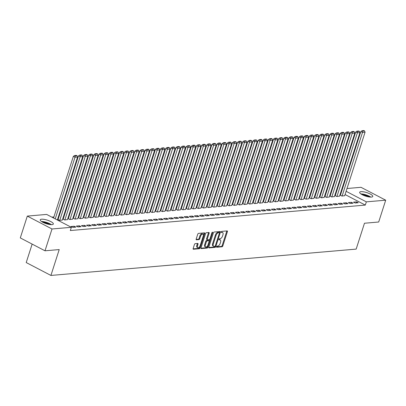 <?xml version="1.0" encoding="UTF-8"?>
<svg xmlns="http://www.w3.org/2000/svg" width="406" height="406" viewBox="0 0 406 406"><rect width="100%" height="100%" fill="white"/><g stroke="black" fill="none" stroke-linecap="round" stroke-linejoin="round"><path stroke-width="0.61" d="M216.525 246.716A0.604 0.315 117.5 0 0 216.596 247.224A0.604 0.315 117.5 0 0 216.697 247.239L222.052 246.777A0.863 0.452 117.5 0 0 222.813 245.945L227.396 231.659A0.863 0.452 117.5 0 0 227.294 230.938A0.863 0.452 117.5 0 0 227.147 230.912L221.793 231.374A0.604 0.315 117.5 0 0 221.26 231.958A0.604 0.315 117.5 0 0 221.336 232.465A0.604 0.315 117.5 0 0 221.437 232.486L222.128 232.425A2.766 1.436 117.5 0 1 222.595 232.506A2.766 1.436 117.5 0 1 222.93 234.825L222.544 236.013A2.766 1.436 117.5 0 1 220.118 238.692L219.423 238.753A0.604 0.315 117.5 0 0 218.895 239.337A0.604 0.315 117.5 0 0 218.966 239.844A0.604 0.315 117.5 0 0 219.067 239.865L219.763 239.804A2.766 1.436 117.5 0 1 220.225 239.885A2.766 1.436 117.5 0 1 220.559 242.204L220.174 243.392A2.766 1.436 117.5 0 1 217.748 246.072L217.058 246.132A0.604 0.315 117.5 0 0 216.525 246.716M41.585 219.204A6.872 1.842 -162.2 0 1 49.172 220.828A6.872 1.842 -162.2 0 1 53.338 224.021A6.872 1.842 -162.2 0 1 52.004 224.64A6.872 1.842 -162.2 0 1 44.416 223.016A6.872 1.842 -162.2 0 1 40.25 219.819A6.872 1.842 -162.2 0 1 41.585 219.204M361.005 191.647A6.872 1.842 -162.2 0 1 368.592 193.266A6.872 1.842 -162.2 0 1 372.759 196.463A6.872 1.842 -162.2 0 1 371.419 197.077A6.872 1.842 -162.2 0 1 363.832 195.459A6.872 1.842 -162.2 0 1 359.67 192.261A6.872 1.842 -162.2 0 1 361.005 191.647M195.2 243.656A0.863 0.452 117.5 0 0 194.444 244.493L193.154 248.502A0.863 0.452 117.5 0 0 193.261 249.223A0.863 0.452 117.5 0 0 193.403 249.248L199.351 248.736A0.863 0.452 117.5 0 0 200.112 247.899L204.695 233.617A0.863 0.452 117.5 0 0 204.594 232.897A0.863 0.452 117.5 0 0 204.446 232.871L198.498 233.384A0.863 0.452 117.5 0 0 197.742 234.221L196.189 239.058A0.863 0.452 117.5 0 0 196.291 239.784A0.863 0.452 117.5 0 0 196.438 239.809L198.981 239.591A0.863 0.452 117.5 0 0 199.742 238.753L200.513 236.353A2.314 1.203 117.5 0 1 202.929 234.186A2.314 1.203 117.5 0 1 203.208 236.119L200.188 245.523A2.314 1.203 117.5 0 1 197.768 247.69A2.314 1.203 117.5 0 1 197.494 245.757L197.996 244.189A0.863 0.452 117.5 0 0 197.889 243.463A0.863 0.452 117.5 0 0 197.747 243.438L195.2 243.656M71.365 227.309L52.009 228.979L27.309 216.093L46.66 214.424L71.365 227.309L70.324 230.542L365.309 205.091L366.344 201.858L346.1 191.297M346.998 188.511L361 187.303L385.7 200.188L378.691 222.011L364.471 223.239L356.169 249.106L50.917 275.441L59.22 249.578L45 250.801L52.009 228.979M385.7 200.188L366.344 201.858M208.826 247.147A0.863 0.452 117.5 0 0 208.933 247.873A0.863 0.452 117.5 0 0 209.075 247.899L215.023 247.386A0.863 0.452 117.5 0 0 215.784 246.549L220.367 232.268A0.863 0.452 117.5 0 0 220.265 231.542A0.863 0.452 117.5 0 0 220.118 231.516L214.17 232.029A0.863 0.452 117.5 0 0 213.414 232.866L208.826 247.147M207.187 248.061L201.239 248.573A0.863 0.452 117.5 0 1 201.097 248.548A0.863 0.452 117.5 0 1 200.99 247.822L205.578 233.541A0.863 0.452 117.5 0 1 206.334 232.704L208.882 232.486A0.863 0.452 117.5 0 1 209.024 232.511A0.863 0.452 117.5 0 1 209.131 233.237L207.268 239.027A0.863 0.452 117.5 0 0 207.375 239.753A0.863 0.452 117.5 0 0 207.522 239.779L209.207 239.631A0.863 0.452 117.5 0 0 209.968 238.794L211.902 232.765A0.604 0.315 117.5 0 1 212.536 232.196A0.604 0.315 117.5 0 1 212.607 232.704L207.948 247.224A0.863 0.452 117.5 0 1 207.187 248.061L206.522 247.716L200.929 248.198M32.145 244.097L26.217 262.555L50.917 275.441M75.907 227.116L74.237 226.249L71.157 226.512L72.826 227.385L75.907 227.116M58.063 219.524L59.474 220.417L62.341 220.042M86.174 226.233L84.504 225.36L81.423 225.629L83.093 226.497L86.174 226.233M68.33 218.641L69.741 219.534L72.608 219.154M96.44 225.345L94.771 224.477L91.69 224.741L93.36 225.614L96.44 225.345M78.597 217.753L80.007 218.646L82.875 218.271M106.707 224.462L105.037 223.589L101.957 223.858L103.626 224.726L106.707 224.462M88.863 216.87L90.274 217.763L93.141 217.383M116.974 223.574L115.309 222.706L112.229 222.97L113.893 223.843L116.974 223.574M99.13 215.982L100.541 216.875L103.408 216.499M127.245 222.691L125.576 221.818L122.495 222.082L124.165 222.955L127.245 222.691M109.397 215.099L110.813 215.992L113.675 215.611M137.512 221.803L135.843 220.935L132.762 221.199L134.432 222.072L137.512 221.803M119.663 214.211L121.079 215.104L123.947 214.728M147.779 220.92L146.109 220.047L143.029 220.311L144.698 221.184L147.779 220.92M129.935 213.328L131.346 214.216L134.213 213.84M158.046 220.032L156.376 219.159L153.295 219.428L154.965 220.296L158.046 220.032M140.202 212.439L141.613 213.333L144.48 212.957M168.312 219.144L166.643 218.276L163.562 218.54L165.232 219.413L168.312 219.144M150.469 211.551L151.88 212.445L154.747 212.069M178.579 218.261L176.909 217.388L173.829 217.657L175.499 218.524L178.579 218.261M160.735 210.668L162.146 211.562L165.014 211.181M188.846 217.372L187.181 216.505L184.101 216.768L185.765 217.641L188.846 217.372M171.002 209.78L172.413 210.673L175.28 210.298M199.118 216.489L197.448 215.616L194.367 215.885L196.037 216.753L199.118 216.489M181.269 208.897L182.685 209.79L185.547 209.41M209.384 215.601L207.715 214.733L204.634 214.997L206.304 215.87L209.384 215.601M191.536 208.009L192.951 208.902L195.819 208.527M219.651 214.718L217.981 213.845L214.901 214.114L216.571 214.982L219.651 214.718M201.807 207.126L203.218 208.019L206.086 207.639M229.918 213.83L228.248 212.962L225.168 213.226L226.837 214.099L229.918 213.83M212.074 206.238L213.485 207.131L216.352 206.755M240.185 212.947L238.515 212.074L235.434 212.338L237.104 213.211L240.185 212.947M222.341 205.355L223.752 206.243L226.619 205.867M250.451 212.059L248.782 211.186L245.701 211.455L247.371 212.323L250.451 212.059M232.608 204.467L234.018 205.36L236.886 204.984M260.718 211.176L259.048 210.303L255.973 210.567L257.637 211.44L260.718 211.176M242.874 203.579L244.285 204.472L247.152 204.096M270.985 210.288L269.32 209.415L266.24 209.684L267.909 210.552L270.985 210.288M253.141 202.695L254.557 203.589L257.419 203.208M281.257 209.4L279.587 208.532L276.506 208.796L278.176 209.669L281.257 209.4M263.408 201.807L264.824 202.701L267.686 202.325M291.523 208.517L289.854 207.644L286.773 207.913L288.443 208.78L291.523 208.517M273.674 200.924L275.09 201.818L277.958 201.437M301.79 207.628L300.12 206.761L297.04 207.024L298.709 207.897L301.79 207.628M283.946 200.036L285.357 200.929L288.224 200.554M312.057 206.745L310.387 205.872L307.306 206.141L308.976 207.009L312.057 206.745M294.213 199.153L295.624 200.046L298.491 199.666M322.323 205.857L320.654 204.989L317.573 205.253L319.243 206.126L322.323 205.857M304.48 198.265L305.891 199.158L308.758 198.783M332.59 204.974L330.92 204.101L327.84 204.365L329.51 205.238L332.59 204.974M314.746 197.382L316.157 198.275L319.025 197.895M342.857 204.086L341.192 203.218L338.112 203.482L339.776 204.35L342.857 204.086M325.013 196.494L326.424 197.387L329.291 197.011M353.129 203.203L351.459 202.33L348.378 202.594L350.048 203.467L353.129 203.203M335.28 195.606L336.696 196.499L339.558 196.123M365.309 205.091L345.064 194.53M341.258 192.545L340.786 192.302M336.254 192.581L335.691 192.632M331.118 193.023L330.555 193.073M325.988 193.469L325.424 193.515M320.852 193.911L320.288 193.961M315.716 194.352L315.157 194.403M310.585 194.799L310.022 194.844M305.449 195.24L304.886 195.286M300.318 195.682L299.755 195.733M295.182 196.123L294.619 196.174M290.051 196.57L289.488 196.616M284.916 197.011L284.352 197.057M279.785 197.453L279.221 197.504M274.649 197.895L274.086 197.945M269.513 198.341L268.95 198.387M264.382 198.783L263.819 198.833M259.246 199.224L258.683 199.275M254.115 199.671L253.552 199.716M248.98 200.112L248.416 200.158M243.849 200.554L243.285 200.605M238.713 200.995L238.149 201.046M233.577 201.442L233.019 201.488M228.446 201.883L227.883 201.934M223.31 202.325L222.747 202.376M218.179 202.772L217.616 202.817M213.043 203.213L212.48 203.259M207.913 203.655L207.349 203.705M202.777 204.096L202.213 204.147M197.641 204.543L197.083 204.588M192.51 204.984L191.947 205.03M187.374 205.426L186.811 205.477M182.243 205.867L181.68 205.918M177.107 206.314L176.544 206.36M171.977 206.755L171.413 206.806M166.841 207.197L166.277 207.248M161.705 207.644L161.146 207.689M156.574 208.085L156.011 208.131M151.438 208.527L150.875 208.577M146.307 208.968L145.744 209.019M141.171 209.415L140.608 209.46M136.04 209.856L135.477 209.902M130.905 210.298L130.341 210.349M125.769 210.739L125.21 210.79M120.638 211.186L120.074 211.232M115.502 211.627L114.939 211.678M110.371 212.069L109.808 212.12M105.235 212.516L104.672 212.561M100.104 212.957L99.541 213.003M94.968 213.399L94.405 213.449M89.833 213.84L89.274 213.891M84.702 214.287L84.138 214.332M79.566 214.728L79.003 214.779M74.435 215.17L73.872 215.221M69.299 215.616L68.736 215.662M64.168 216.058L63.605 216.104M59.032 216.499L58.469 216.55M53.902 216.941L51.831 217.119M340.416 195.164L341.827 196.057L344.694 195.682M358.259 202.756L356.59 201.889L353.509 202.152L355.179 203.025L358.259 202.756M330.149 196.052L331.56 196.946L334.427 196.565M347.993 203.645L346.323 202.772L343.243 203.041L344.912 203.908L347.993 203.645M319.882 196.935L321.293 197.829L324.161 197.453M337.726 204.528L336.056 203.66L332.976 203.924L334.645 204.797L337.726 204.528M309.611 197.823L311.026 198.717L313.894 198.336M327.459 205.416L325.79 204.543L322.709 204.812L324.379 205.68L327.459 205.416M299.344 198.707L300.76 199.6L303.622 199.224M317.193 206.299L315.523 205.431L312.442 205.695L314.112 206.568L317.193 206.299M289.077 199.595L290.488 200.488L293.355 200.112M306.921 207.187L305.256 206.314L302.176 206.583L303.845 207.451L306.921 207.187M278.81 200.483L280.221 201.371L283.089 200.995M296.654 208.075L294.984 207.202L291.904 207.466L293.574 208.339L296.654 208.075M268.544 201.366L269.954 202.259L272.822 201.883M286.387 208.958L284.718 208.09L281.637 208.354L283.307 209.222L286.387 208.958M258.277 202.254L259.688 203.147L262.555 202.767M276.121 209.846L274.451 208.973L271.37 209.237L273.04 210.11L276.121 209.846M248.01 203.137L249.421 204.03L252.288 203.655M265.854 210.729L264.184 209.861L261.104 210.125L262.773 210.998L265.854 210.729M237.743 204.025L239.154 204.918L242.022 204.538M255.587 211.617L253.917 210.744L250.837 211.013L252.507 211.881L255.587 211.617M227.472 204.908L228.888 205.801L231.75 205.426M245.32 212.5L243.651 211.633L240.57 211.896L242.24 212.769L245.32 212.5M217.205 205.796L218.621 206.69L221.483 206.309M235.049 213.389L233.384 212.516L230.303 212.785L231.973 213.652L235.049 213.389M206.938 206.679L208.349 207.573L211.216 207.197M224.782 214.272L223.112 213.404L220.037 213.668L221.701 214.541L224.782 214.272M196.671 207.567L198.082 208.461L200.95 208.085M214.515 215.16L212.845 214.287L209.765 214.556L211.435 215.424L214.515 215.16M186.405 208.451L187.816 209.344L190.683 208.968M204.248 216.048L202.579 215.175L199.498 215.439L201.168 216.312L204.248 216.048M176.138 209.339L177.549 210.232L180.416 209.856M193.982 216.931L192.312 216.063L189.232 216.327L190.901 217.195L193.982 216.931M165.871 210.227L167.282 211.12L170.15 210.739M183.715 217.819L182.045 216.946L178.965 217.21L180.634 218.083L183.715 217.819M155.6 211.11L157.015 212.003L159.883 211.627M173.448 218.702L171.779 217.834L168.698 218.098L170.368 218.971L173.448 218.702M145.333 211.998L146.749 212.891L149.611 212.511M163.182 219.59L161.512 218.717L158.431 218.986L160.101 219.854L163.182 219.59M135.066 212.881L136.477 213.774L139.344 213.399M152.91 220.473L151.245 219.605L148.165 219.869L149.829 220.742L152.91 220.473M124.799 213.769L126.21 214.662L129.078 214.282M142.643 221.361L140.973 220.488L137.893 220.757L139.562 221.625L142.643 221.361M114.533 214.652L115.943 215.545L118.811 215.17M132.376 222.244L130.707 221.377L127.626 221.64L129.296 222.513L132.376 222.244M104.266 215.54L105.677 216.434L108.544 216.058M122.11 223.133L120.44 222.26L117.359 222.529L119.029 223.396L122.11 223.133M93.999 216.423L95.41 217.317L98.277 216.941M111.843 224.021L110.173 223.148L107.093 223.412L108.762 224.285L111.843 224.021M83.727 217.311L85.143 218.205L88.011 217.829M101.576 224.904L99.906 224.036L96.826 224.3L98.496 225.168L101.576 224.904M73.461 218.2L74.877 219.093L77.739 218.712M91.309 225.792L89.64 224.919L86.559 225.183L88.229 226.056L91.309 225.792M63.194 219.083L64.605 219.976L67.472 219.6M81.038 226.675L79.373 225.807L76.292 226.071L77.962 226.944L81.038 226.675M45 250.801L20.3 237.916L27.309 216.093M341.862 188.952L342.425 188.907M342.294 189.313L341.827 189.069M356.59 201.889L356.255 202.929M351.459 202.33L351.124 203.376M346.323 202.772L345.988 203.817M341.192 203.218L340.857 204.259M336.056 203.66L335.721 204.7M330.92 204.101L330.585 205.147M325.79 204.543L325.455 205.588M320.654 204.989L320.319 206.03M315.523 205.431L315.188 206.476M310.387 205.872L310.052 206.918M305.256 206.314L304.921 207.359M300.12 206.761L299.785 207.801M294.984 207.202L294.649 208.248M289.854 207.644L289.519 208.689M284.718 208.09L284.383 209.131M279.587 208.532L279.252 209.572M274.451 208.973L274.116 210.019M269.32 209.415L268.985 210.46M264.184 209.861L263.849 210.902M259.048 210.303L258.713 211.348M253.917 210.744L253.583 211.79M248.782 211.186L248.447 212.231M243.651 211.633L243.316 212.673M238.515 212.074L238.18 213.12M233.384 212.516L233.049 213.561M228.248 212.962L227.913 214.003M223.112 213.404L222.777 214.449M217.981 213.845L217.646 214.891M212.845 214.287L212.511 215.332M207.715 214.733L207.38 215.774M202.579 215.175L202.244 216.22M197.448 215.616L197.113 216.662M192.312 216.063L191.977 217.103M187.181 216.505L186.841 217.545M182.045 216.946L181.71 217.992M176.909 217.388L176.574 218.433M171.779 217.834L171.444 218.875M166.643 218.276L166.308 219.321M161.512 218.717L161.177 219.763M156.376 219.159L156.041 220.204M151.245 219.605L150.91 220.646M146.109 220.047L145.774 221.092M140.973 220.488L140.638 221.534M135.843 220.935L135.508 221.975M130.707 221.377L130.372 222.417M125.576 221.818L125.241 222.864M120.44 222.26L120.105 223.305M115.309 222.706L114.974 223.747M110.173 223.148L109.838 224.193M105.037 223.589L104.702 224.635M99.906 224.036L99.571 225.076M94.771 224.477L94.436 225.518M89.64 224.919L89.305 225.964M84.504 225.36L84.169 226.406M79.373 225.807L79.038 226.847M74.237 226.249L73.902 227.294M220.225 239.885L219.56 239.54A2.766 1.436 117.5 0 0 219.093 239.454L219.763 239.804M222.595 232.506L221.925 232.161A2.766 1.436 117.5 0 0 221.463 232.075L222.128 232.425M216.489 246.853L221.387 246.432A0.863 0.452 117.5 0 0 222.143 245.594L226.731 231.313A0.863 0.452 117.5 0 0 226.792 230.943M219.407 232.826L219.702 231.917A0.863 0.452 117.5 0 0 219.758 231.547M208.765 247.518L214.358 247.036A0.863 0.452 117.5 0 0 215.114 246.198L215.139 246.127M214.825 246.32A0.604 0.315 117.5 0 0 215.358 245.737L219.382 233.201A0.604 0.315 117.5 0 0 219.311 232.694A0.604 0.315 117.5 0 0 219.204 232.674L218.479 232.739A2.766 1.436 117.5 0 0 216.048 235.419L213.297 243.986A2.766 1.436 117.5 0 0 213.632 246.3A2.766 1.436 117.5 0 0 214.094 246.386L214.825 246.32M218.712 232.42A0.604 0.315 117.5 0 0 218.641 232.349A0.604 0.315 117.5 0 0 218.54 232.328L219.204 232.674M213.632 246.3L212.962 245.955A2.766 1.436 117.5 0 1 212.632 243.636L215.383 235.069A2.766 1.436 117.5 0 1 217.809 232.389L218.54 232.328M206.852 239.428A0.863 0.452 117.5 0 1 206.705 239.403A0.863 0.452 117.5 0 1 206.603 238.682L208.461 232.887A0.863 0.452 117.5 0 0 208.522 232.516M209.719 239.271L209.156 241.037M207.689 245.6L207.278 246.878L207.948 247.224M205.34 245.041A2.314 1.203 117.5 0 0 205.619 246.975A2.314 1.203 117.5 0 0 208.034 244.808L209.1 241.494A0.863 0.452 117.5 0 0 208.999 240.768A0.863 0.452 117.5 0 0 208.851 240.743L207.161 240.89A0.863 0.452 117.5 0 0 206.405 241.727L205.34 245.041L204.675 244.691A2.314 1.203 117.5 0 0 204.949 246.625L205.619 246.975M208.435 240.525A0.863 0.452 117.5 0 0 208.329 240.423A0.863 0.452 117.5 0 0 208.182 240.398L208.851 240.743M204.675 244.691L205.735 241.377A0.863 0.452 117.5 0 1 206.497 240.54L208.182 240.398M206.522 247.716A0.863 0.452 117.5 0 0 207.278 246.878M197.768 247.69L197.103 247.34A2.314 1.203 117.5 0 1 196.824 245.407L197.326 243.839A0.863 0.452 117.5 0 0 197.387 243.468M202.929 234.186L202.259 233.836A2.314 1.203 117.5 0 0 199.843 236.003L200.513 236.353M196.128 239.428L198.316 239.241A0.863 0.452 117.5 0 0 199.072 238.403L199.843 236.003M203.365 235.343L204.03 233.272A0.863 0.452 117.5 0 0 204.086 232.902M193.094 248.873L198.686 248.391A0.863 0.452 117.5 0 0 199.442 247.553L199.838 246.315M342.085 196.037L362.512 132.407L365.08 132.183L344.653 195.814M362.736 131.062L364.532 130.905L363.862 130.559L362.066 130.712L362.736 131.062L362.512 132.407L360.843 131.534L340.37 195.301M365.08 132.183L364.532 130.905M362.066 130.712L360.843 131.534M336.95 196.479L357.382 132.848L359.944 132.625L339.517 196.255M357.6 131.503L359.396 131.346L358.731 131.001L356.935 131.153L357.6 131.503L357.382 132.848L355.712 131.98L335.239 195.743M359.944 132.625L359.396 131.346M356.935 131.153L355.712 131.98M331.819 196.92L352.246 133.29L354.814 133.072L334.382 196.702M352.469 131.945L354.265 131.793L353.596 131.442L351.799 131.6L352.469 131.945L352.246 133.29L350.576 132.422L330.103 196.184M354.814 133.072L354.265 131.793M351.799 131.6L350.576 132.422M361.406 194.256A5.948 1.594 -162.2 0 1 370.186 197.072M368.861 196.91A5.506 1.477 17.8 0 0 362.578 194.895M370.825 197.098A6.831 1.832 17.8 0 0 360.868 193.906M41.985 221.813A5.948 1.594 -162.2 0 1 50.765 224.635M49.441 224.467A5.506 1.477 17.8 0 0 43.158 222.452M51.405 224.66A6.831 1.832 17.8 0 0 41.453 221.463M326.683 197.367L347.115 133.736L349.678 133.513L329.251 197.143M347.333 132.392L349.13 132.234L348.465 131.884L346.668 132.041L347.333 132.392L347.115 133.736L345.445 132.863L324.973 196.626M349.678 133.513L349.13 132.234M346.668 132.041L345.445 132.863M321.547 197.808L341.979 134.178L344.547 133.955L324.115 197.585M342.202 132.833L343.999 132.676L343.329 132.331L341.532 132.483L342.202 132.833L341.979 134.178L340.309 133.305L319.837 197.072M344.547 133.955L343.999 132.676M341.532 132.483L340.309 133.305M316.416 198.25L336.843 134.619L339.411 134.401L318.984 198.032M337.066 133.275L338.863 133.122L338.198 132.772L336.401 132.924L337.066 133.275L336.843 134.619L335.178 133.752L314.706 197.514M339.411 134.401L338.863 133.122M336.401 132.924L335.178 133.752M311.28 198.691L331.712 135.061L334.28 134.843L313.848 198.473M331.935 133.716L333.732 133.564L333.062 133.214L331.266 133.371L331.935 133.716L331.712 135.061L330.042 134.193L309.57 197.955M334.28 134.843L333.732 133.564M331.266 133.371L330.042 134.193M306.149 199.138L326.576 135.508L329.144 135.284L308.717 198.915M326.8 134.163L328.596 134.005L327.926 133.655L326.13 133.813L326.8 134.163L326.576 135.508L324.907 134.635L304.434 198.397M329.144 135.284L328.596 134.005M326.13 133.813L324.907 134.635M301.013 199.579L321.445 135.949L324.008 135.726L303.581 199.356M321.664 134.604L323.46 134.447L322.795 134.102L320.999 134.254L321.664 134.604L321.445 135.949L319.776 135.076L299.303 198.844M324.008 135.726L323.46 134.447M320.999 134.254L319.776 135.076M295.883 200.021L316.31 136.391L318.877 136.172L298.446 199.803M316.533 135.046L318.329 134.893L317.659 134.543L315.863 134.701L316.533 135.046L316.31 136.391L314.64 135.523L294.167 199.285M318.877 136.172L318.329 134.893M315.863 134.701L314.64 135.523M290.747 200.468L311.179 136.837L313.742 136.614L293.315 200.244M311.397 135.487L313.193 135.335L312.529 134.985L310.732 135.142L311.397 135.487L311.179 136.837L309.509 135.964L289.036 199.727M313.742 136.614L313.193 135.335M310.732 135.142L309.509 135.964M285.611 200.909L306.043 137.279L308.611 137.055L288.179 200.686M306.266 135.934L308.063 135.777L307.393 135.431L305.596 135.584L306.266 135.934L306.043 137.279L304.373 136.406L283.901 200.173M308.611 137.055L308.063 135.777M305.596 135.584L304.373 136.406M280.48 201.351L300.907 137.72L303.475 137.497L283.048 201.127M301.13 136.375L302.927 136.218L302.262 135.873L300.465 136.025L301.13 136.375L300.907 137.72L299.242 136.852L278.77 200.615M303.475 137.497L302.927 136.218M300.465 136.025L299.242 136.852M275.344 201.792L295.776 138.162L298.344 137.944L277.912 201.574M295.999 136.817L297.796 136.665L297.126 136.315L295.329 136.472L295.999 136.817L295.776 138.162L294.106 137.294L273.634 201.056M298.344 137.944L297.796 136.665M295.329 136.472L294.106 137.294M270.213 202.239L290.64 138.608L293.208 138.385L272.781 202.015M290.863 137.264L292.66 137.106L291.99 136.756L290.194 136.913L290.863 137.264L290.64 138.608L288.97 137.735L268.498 201.498M293.208 138.385L292.66 137.106M290.194 136.913L288.97 137.735M265.077 202.68L285.509 139.05L288.077 138.827L267.645 202.457M285.728 137.705L287.524 137.548L286.859 137.203L285.063 137.355L285.728 137.705L285.509 139.05L283.84 138.177L263.367 201.944M288.077 138.827L287.524 137.548M285.063 137.355L283.84 138.177M259.947 203.122L280.373 139.491L282.941 139.273L262.509 202.904M280.597 138.147L282.393 137.994L281.723 137.644L279.927 137.801L280.597 138.147L280.373 139.491L278.704 138.624L258.231 202.386M282.941 139.273L282.393 137.994M279.927 137.801L278.704 138.624M254.811 203.563L275.243 139.933L277.805 139.715L257.379 203.345M275.461 138.588L277.257 138.436L276.593 138.086L274.796 138.243L275.461 138.588L275.243 139.933L273.573 139.065L253.1 202.827M277.805 139.715L277.257 138.436M274.796 138.243L273.573 139.065M249.68 204.01L270.107 140.38L272.675 140.156L252.243 203.787M270.33 139.035L272.127 138.877L271.457 138.532L269.66 138.685L270.33 139.035L270.107 140.38L268.437 139.507L247.964 203.274M272.675 140.156L272.127 138.877M269.66 138.685L268.437 139.507M244.544 204.451L264.971 140.821L267.539 140.598L247.112 204.228M265.194 139.476L266.991 139.319L266.326 138.974L264.529 139.126L265.194 139.476L264.971 140.821L263.306 139.948L242.834 203.716M267.539 140.598L266.991 139.319M264.529 139.126L263.306 139.948M239.408 204.893L259.84 141.263L262.408 141.044L241.976 204.675M260.063 139.918L261.86 139.765L261.19 139.415L259.393 139.573L260.063 139.918L259.84 141.263L258.17 140.395L237.698 204.157M262.408 141.044L261.86 139.765M259.393 139.573L258.17 140.395M234.277 205.34L254.704 141.709L257.272 141.486L236.845 205.116M254.927 140.364L256.724 140.207L256.054 139.857L254.257 140.014L254.927 140.364L254.704 141.709L253.034 140.836L232.562 204.599M257.272 141.486L256.724 140.207M254.257 140.014L253.034 140.836M229.141 205.781L249.573 142.151L252.141 141.927L231.709 205.558M249.791 140.806L251.588 140.649L250.923 140.303L249.127 140.456L249.791 140.806L249.573 142.151L247.904 141.278L227.431 205.045M252.141 141.927L251.588 140.649M249.127 140.456L247.904 141.278M224.01 206.223L244.437 142.592L247.005 142.374L226.573 205.999M244.661 141.247L246.457 141.095L245.787 140.745L243.991 140.897L244.661 141.247L244.437 142.592L242.768 141.724L222.295 205.487M247.005 142.374L246.457 141.095M243.991 140.897L242.768 141.724M218.875 206.664L239.307 143.034L241.869 142.816L221.443 206.446M239.525 141.689L241.321 141.537L240.656 141.186L238.86 141.344L239.525 141.689L239.307 143.034L237.637 142.166L217.164 205.928M241.869 142.816L241.321 141.537M238.86 141.344L237.637 142.166M213.744 207.111L234.171 143.48L236.739 143.257L216.307 206.887M234.394 142.136L236.19 141.978L235.521 141.628L233.724 141.785L234.394 142.136L234.171 143.48L232.501 142.607L212.028 206.37M236.739 143.257L236.19 141.978M233.724 141.785L232.501 142.607M208.608 207.552L229.035 143.922L231.603 143.699L211.176 207.329M229.258 142.577L231.055 142.42L230.39 142.075L228.593 142.227L229.258 142.577L229.035 143.922L227.37 143.049L206.898 206.816M231.603 143.699L231.055 142.42M228.593 142.227L227.37 143.049M203.472 207.994L223.904 144.363L226.472 144.145L206.04 207.776M224.127 143.019L225.924 142.866L225.254 142.516L223.457 142.673L224.127 143.019L223.904 144.363L222.234 143.496L201.762 207.258M226.472 144.145L225.924 142.866M223.457 142.673L222.234 143.496M198.341 208.44L218.768 144.81L221.336 144.587L200.909 208.217M218.991 143.46L220.788 143.308L220.123 142.958L218.321 143.115L218.991 143.46L218.768 144.81L217.098 143.937L196.631 207.699M221.336 144.587L220.788 143.308M218.321 143.115L217.098 143.937M193.205 208.882L213.637 145.252L216.205 145.028L195.773 208.659M213.855 143.907L215.657 143.749L214.987 143.404L213.191 143.557L213.855 143.907L213.637 145.252L211.968 144.379L191.495 208.146M216.205 145.028L215.657 143.749M213.191 143.557L211.968 144.379M188.074 209.323L208.501 145.693L211.069 145.47L190.637 209.1M208.725 144.348L210.521 144.191L209.851 143.846L208.055 143.998L208.725 144.348L208.501 145.693L206.832 144.825L186.359 208.588M211.069 145.47L210.521 144.191M208.055 143.998L206.832 144.825M182.939 209.765L203.37 146.135L205.933 145.916L185.506 209.547M203.589 144.79L205.385 144.637L204.72 144.287L202.924 144.445L203.589 144.79L203.37 146.135L201.701 145.267L181.228 209.029M205.933 145.916L205.385 144.637M202.924 144.445L201.701 145.267M177.808 210.212L198.235 146.581L200.803 146.358L180.371 209.988M198.458 145.236L200.254 145.079L199.585 144.729L197.788 144.886L198.458 145.236L198.235 146.581L196.565 145.708L176.092 209.471M200.803 146.358L200.254 145.079M197.788 144.886L196.565 145.708M172.672 210.653L193.099 147.023L195.667 146.799L175.24 210.43M193.322 145.678L195.119 145.521L194.454 145.175L192.657 145.328L193.322 145.678L193.099 147.023L191.434 146.15L170.962 209.917M195.667 146.799L195.119 145.521M192.657 145.328L191.434 146.15M167.536 211.095L187.968 147.464L190.536 147.246L170.104 210.876M188.191 146.119L189.988 145.967L189.318 145.617L187.521 145.774L188.191 146.119L187.968 147.464L186.298 146.596L165.826 210.359M190.536 147.246L189.988 145.967M187.521 145.774L186.298 146.596M162.405 211.536L182.832 147.906L185.4 147.688L164.973 211.318M183.055 146.561L184.852 146.409L184.187 146.058L182.385 146.216L183.055 146.561L182.832 147.906L181.162 147.038L160.695 210.8M185.4 147.688L184.852 146.409M182.385 146.216L181.162 147.038M157.269 211.983L177.701 148.352L180.269 148.129L159.837 211.759M177.919 147.008L179.721 146.85L179.051 146.505L177.255 146.657L177.919 147.008L177.701 148.352L176.031 147.48L155.559 211.242M180.269 148.129L179.721 146.85M177.255 146.657L176.031 147.48M152.138 212.424L172.565 148.794L175.133 148.571L154.706 212.201M172.789 147.449L174.585 147.292L173.915 146.947L172.119 147.099L172.789 147.449L172.565 148.794L170.896 147.921L150.423 211.688M175.133 148.571L174.585 147.292M172.119 147.099L170.896 147.921M147.002 212.866L167.434 149.235L169.997 149.017L149.57 212.648M167.653 147.891L169.449 147.738L168.784 147.388L166.988 147.545L167.653 147.891L167.434 149.235L165.765 148.368L145.292 212.13M169.997 149.017L169.449 147.738M166.988 147.545L165.765 148.368M141.872 213.312L162.298 149.682L164.866 149.459L144.434 213.089M162.522 148.337L164.318 148.18L163.648 147.83L161.852 147.987L162.522 148.337L162.298 149.682L160.629 148.809L140.156 212.571M164.866 149.459L164.318 148.18M161.852 147.987L160.629 148.809M136.736 213.754L157.168 150.124L159.731 149.9L139.304 213.531M157.386 148.779L159.182 148.621L158.518 148.276L156.721 148.429L157.386 148.779L157.168 150.124L155.498 149.251L135.025 213.018M159.731 149.9L159.182 148.621M156.721 148.429L155.498 149.251M131.6 214.195L152.032 150.565L154.6 150.342L134.168 213.972M152.255 149.22L154.052 149.068L153.382 148.718L151.585 148.87L152.255 149.22L152.032 150.565L150.362 149.697L129.89 213.46M154.6 150.342L154.052 149.068M151.585 148.87L150.362 149.697M126.469 214.637L146.896 151.007L149.464 150.788L129.037 214.419M147.119 149.662L148.916 149.51L148.251 149.159L146.454 149.317L147.119 149.662L146.896 151.007L145.231 150.139L124.759 213.901M149.464 150.788L148.916 149.51M146.454 149.317L145.231 150.139M121.333 215.084L141.765 151.453L144.333 151.23L123.901 214.86M141.988 150.108L143.785 149.951L143.115 149.601L141.318 149.758L141.988 150.108L141.765 151.453L140.095 150.58L119.623 214.343M144.333 151.23L143.785 149.951M141.318 149.758L140.095 150.58M116.202 215.525L136.629 151.895L139.197 151.671L118.77 215.302M136.852 150.55L138.649 150.393L137.979 150.047L136.183 150.2L136.852 150.55L136.629 151.895L134.959 151.022L114.487 214.789M139.197 151.671L138.649 150.393M136.183 150.2L134.959 151.022M111.066 215.967L131.498 152.336L134.061 152.118L113.634 215.748M131.717 150.991L133.513 150.839L132.848 150.489L131.052 150.646L131.717 150.991L131.498 152.336L129.829 151.468L109.356 215.231M134.061 152.118L133.513 150.839M131.052 150.646L129.829 151.468M105.936 216.408L126.362 152.783L128.93 152.56L108.498 216.19M126.586 151.433L128.382 151.281L127.712 150.93L125.916 151.088L126.586 151.433L126.362 152.783L124.693 151.91L104.22 215.672M128.93 152.56L128.382 151.281M125.916 151.088L124.693 151.91M100.8 216.855L121.232 153.224L123.794 153.001L103.368 216.631M121.45 151.88L123.246 151.722L122.582 151.377L120.785 151.529L121.45 151.88L121.232 153.224L119.562 152.351L99.089 216.119M123.794 153.001L123.246 151.722M120.785 151.529L119.562 152.351M95.664 217.296L116.096 153.666L118.664 153.443L98.232 217.073M116.319 152.321L118.116 152.164L117.446 151.819L115.649 151.971L116.319 152.321L116.096 153.666L114.426 152.798L93.953 216.56M118.664 153.443L118.116 152.164M115.649 151.971L114.426 152.798M90.533 217.738L110.96 154.107L113.528 153.889L93.101 217.52M111.183 152.763L112.98 152.61L112.315 152.26L110.518 152.417L111.183 152.763L110.96 154.107L109.295 153.24L88.823 217.002M113.528 153.889L112.98 152.61M110.518 152.417L109.295 153.24M85.397 218.184L105.829 154.554L108.397 154.331L87.965 217.961M106.052 153.209L107.849 153.052L107.179 152.702L105.382 152.859L106.052 153.209L105.829 154.554L104.159 153.681L83.687 217.443M108.397 154.331L107.849 153.052M105.382 152.859L104.159 153.681M80.266 218.626L100.693 154.996L103.261 154.772L82.834 218.403M100.916 153.651L102.713 153.493L102.043 153.148L100.246 153.301L100.916 153.651L100.693 154.996L99.023 154.123L78.551 217.89M103.261 154.772L102.713 153.493M100.246 153.301L99.023 154.123M75.13 219.067L95.562 155.437L98.125 155.219L77.698 218.849M95.78 154.092L97.577 153.94L96.912 153.59L95.116 153.742L95.78 154.092L95.562 155.437L93.893 154.569L73.42 218.332M98.125 155.219L97.577 153.94M95.116 153.742L93.893 154.569M69.999 219.509L90.426 155.879L92.994 155.66L72.562 219.291M90.65 154.534L92.446 154.381L91.776 154.031L89.98 154.189L90.65 154.534L90.426 155.879L88.757 155.011L68.284 218.773M92.994 155.66L92.446 154.381M89.98 154.189L88.757 155.011M64.864 219.956L85.296 156.325L87.858 156.102L67.432 219.732M85.514 154.98L87.31 154.823L86.645 154.473L84.849 154.63L85.514 154.98L85.296 156.325L83.626 155.452L63.153 219.215M87.858 156.102L87.31 154.823M84.849 154.63L83.626 155.452M59.733 220.397L80.16 156.767L82.728 156.543L62.296 220.174M80.383 155.422L82.179 155.265L81.51 154.919L79.713 155.072L80.383 155.422L80.16 156.767L78.49 155.894L58.017 219.661M82.728 156.543L82.179 155.265M79.713 155.072L78.49 155.894M55.221 218.89L75.024 157.208L77.592 156.99L57.363 220.006M75.247 155.863L77.044 155.711L76.379 155.361L74.582 155.518L75.247 155.863L75.024 157.208L73.359 156.34L53.551 218.017M77.592 156.99L77.044 155.711M74.582 155.518L73.359 156.34M226.731 231.313L227.396 231.659M222.143 245.594L222.813 245.945M221.387 246.432L222.052 246.777M219.702 231.917L220.367 232.268M215.114 246.198L215.784 246.549M214.358 247.036L215.023 247.386M217.809 232.389L218.479 232.739M215.383 235.069L216.048 235.419M212.632 243.636L213.297 243.986M208.461 232.887L209.131 233.237M206.603 238.682L207.268 239.027M212.079 232.43L212.607 232.704M206.497 240.54L207.161 240.89M205.735 241.377L206.405 241.727M197.326 243.839L197.996 244.189M196.824 245.407L197.494 245.757M199.072 238.403L199.742 238.753M198.316 239.241L198.981 239.591M196.184 239.677L196.438 239.809M204.03 233.272L204.695 233.617M199.442 247.553L200.112 247.899M198.686 248.391L199.351 248.736M218.641 232.349L219.311 232.694M206.705 239.403L207.375 239.753M208.329 240.423L208.999 240.768"/></g></svg>
